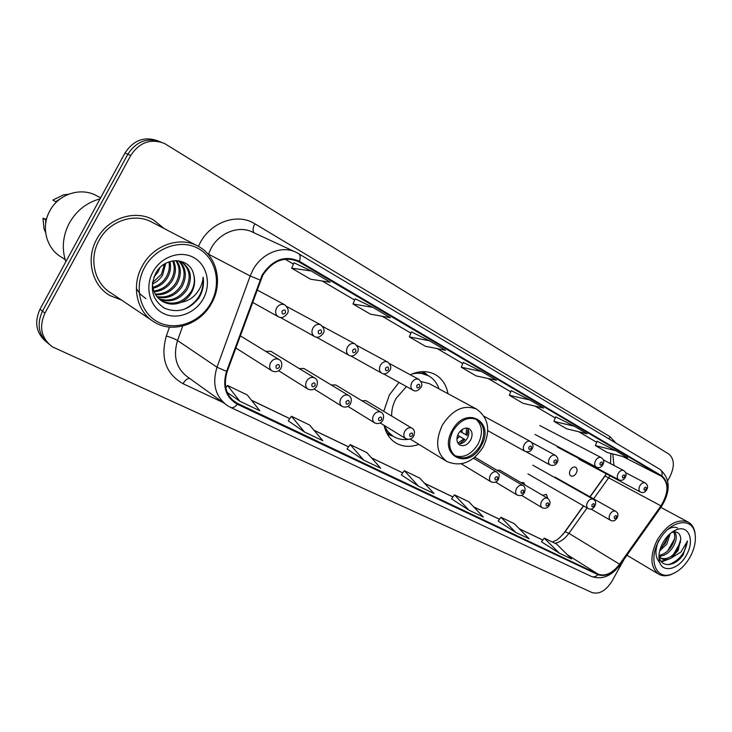 <?xml version="1.0" encoding="UTF-8"?>
<svg xmlns="http://www.w3.org/2000/svg" width="732" height="732" viewBox="0 0 732 732"><rect width="100%" height="100%" fill="white"/><g stroke="black" fill="none" stroke-linecap="round" stroke-linejoin="round"><path stroke-width="1.1" d="M398.995 382.433L389.397 394.877L383.769 411.338M384.062 425.319C385.892 433.445 389.909 439.374 396.094 443.116C402.929 446.923 410.524 447.353 418.896 444.388M570.338 469.99C569.066 472.716 569.24 474.711 570.878 475.946C572.808 476.669 574.593 475.763 576.221 473.229C577.502 470.493 577.319 468.498 575.672 467.254C573.751 466.54 571.976 467.455 570.338 469.99M562.899 534.506L583.45 505.812M589.928 496.772L606.343 473.842M448.002 393.715C446.31 384.812 441.991 378.398 435.037 374.455C427.589 370.63 419.308 370.721 410.213 374.738M270.858 351.296L265.661 351.342M304 368.507L299.187 368.525M335.686 384.959L331.221 384.959M366.009 400.715L361.855 400.688M475.297 457.463L474.803 457.226M499.965 470.273L496.955 470.228M525.054 485.023L523.627 482.571L520.855 482.553M547.746 498.355L546.475 494.429L542.485 495.271M158.222 140.983C144.625 136.006 133.544 140.022 124.989 153.015L40.013 309.215C34.065 322.327 36.17 333.225 46.326 341.926M667.676 480.714L669.917 476.669C674.812 466.403 674.447 458.863 668.81 454.041L164.462 143.454C150.71 138.247 139.464 142.264 130.726 155.495L44.954 313.122L42.474 311.164C36.49 324.331 38.595 335.283 48.788 344.003C38.595 335.283 36.49 324.331 42.474 311.164L127.844 154.251L42.474 311.164L40.013 309.215M161.205 142.154C147.562 137.149 136.445 141.185 127.844 154.251C136.445 141.185 147.562 137.149 161.205 142.154M96.752 239.172C85.479 259.037 91.958 285.388 109.855 295.518L121.521 300.056L109.855 295.518C91.958 285.388 85.479 259.037 96.752 239.172C107.65 218.2 134.862 209.279 153.336 219.829C134.862 209.279 107.65 218.2 96.752 239.172M262.706 275.388C272.423 260.683 284.217 256.026 298.08 261.425L661.591 476.358C668.929 482.992 668.709 492.837 660.941 505.876L619.583 564.207C612.501 573.293 605.364 576.615 598.163 574.181L235.777 402.563C225.95 395.527 223.086 385.178 227.195 371.517L262.706 275.388M262.138 275.067L226.572 371.353C222.18 386.551 225.785 397.522 237.378 404.256L597.898 574.666C605.282 577.155 612.592 573.751 619.839 564.445L661.188 506.123C669.158 492.764 669.377 482.681 661.856 475.873L299.47 261.351C285.032 254.919 272.588 259.494 262.138 275.067M597.111 441.213L615.804 450.72L595.409 445.578L597.111 441.213M574.364 426.271L553.932 421.348L566.687 428.806L587.11 433.792L574.364 426.271L555.716 416.856M511.22 390.641L529.758 399.947L509.344 395.307L511.22 390.641M311.164 270.959L291.675 268.177L310.633 279.249L330.251 282.223L311.164 270.959L293.999 262.77M372.872 307.376L352.989 303.981L370.383 314.147L390.366 317.697L372.872 307.376L355.176 298.784M429.483 340.783L409.334 336.894L425.356 346.254L445.568 350.271L429.483 340.783L411.402 331.889M481.61 371.536L461.288 367.235L476.093 375.891L496.452 380.292L481.61 371.536L463.246 362.413M164.114 228.521L153.336 219.829L164.114 228.521M44.954 313.122C38.787 326.939 41.23 338.166 52.283 346.794L592.06 592.563C599.243 594.567 605.876 590.788 611.979 581.199L624.277 559.01M595.409 445.578L607.295 452.522L627.672 457.729L615.804 450.72M509.344 395.307L523.069 403.323L543.492 408.053L529.758 399.947M498.135 521.129L515.712 532.411L529.09 538.77L514.276 523.673L500.972 517.268L498.117 521.147M541.479 541.836L559.175 553.072L571.619 558.992L556.64 544.096L544.242 538.121L541.46 541.863M347.078 448.954L363.831 460.199L380.695 468.215L366.869 452.632L350.161 444.571L347.069 448.981M288.243 420.845L304.494 431.99L322.83 440.701L309.554 424.999L291.418 416.261L288.225 420.873M227.176 392.37L239.822 401.237L259.833 410.753L247.26 394.969L227.496 385.453L225.813 387.923M451.553 498.876L468.947 510.177L483.349 517.021L468.782 501.749L454.462 494.85L451.534 498.895M418.475 486.176L434.03 493.569L419.784 478.133L404.348 470.685L401.328 474.903L418.475 486.176L404.348 470.685M461.288 367.235L463.255 362.404M409.334 336.894L411.411 331.88M352.989 303.981L355.185 298.775M291.675 268.177L294.008 262.751M553.932 421.348L555.716 416.837M363.831 460.199L350.161 444.571M304.494 431.99L291.418 416.261M239.822 401.237L227.496 385.453M468.947 510.177L454.462 494.85M515.712 532.411L500.972 517.268M559.175 553.072L544.242 538.121M211.045 302.755C221.659 283.632 216.205 258.478 198.61 248.688C181.188 238.614 155.468 247.215 144.597 267.491C133.453 287.612 140.352 313.479 158.46 322.263C176.403 331.34 200.678 322.016 211.045 302.755M211.694 303.048C223.141 283.019 217.075 255.971 198.134 246.227C180.109 235.86 153.18 245.074 142.2 266.164C130.854 286.148 136.948 312.381 154.47 322.208C173.155 333.838 200.696 324.185 211.694 303.048M197.247 245.76L152.165 222.299C134.825 212.371 109.297 220.744 99.076 240.407C88.499 259.037 94.584 283.769 111.401 293.257L151.231 320.03M100.055 198.857C86.696 202.526 76.457 210.596 69.33 223.077C62.732 235.832 61.57 248.734 65.825 261.772M100.604 197.832L96.642 195.755C81.106 186.87 58.606 193.87 49.813 210.871C40.681 226.957 46.336 248.596 61.378 257.115L65.139 259.631M159.969 267.665L157.892 272.222L153.885 277.172M165.771 263.291L162.595 275.003C160.244 278.938 156.877 281.948 152.485 284.034M164.563 263.987L161.415 274.308L152.466 282.762M169.934 261.525C171.261 267.18 170.4 272.615 167.363 277.831C164.06 283.202 159.283 286.697 153.043 288.335M168.964 261.855C169.934 267.217 169 272.304 166.164 277.117C163.099 282.149 158.661 285.553 152.842 287.356M173.466 260.738C176.43 267.207 176.009 273.86 172.203 280.695C167.893 287.383 161.882 291.089 154.159 291.803M172.624 260.876C175.158 267.189 174.609 273.558 170.986 279.972C166.942 286.34 161.223 290.009 153.839 290.997M176.513 260.565C181.408 267.445 181.609 275.122 177.117 283.604C171.81 291.51 164.654 295.216 155.651 294.722M175.799 260.565C180.173 267.363 180.2 274.802 175.881 282.872C170.821 290.485 163.941 294.209 155.248 294.035M179.139 260.921C186.257 267.875 187.236 276.412 182.094 286.551C175.845 295.609 167.628 299.168 157.453 297.21M159.539 299.315C170.721 302.993 179.926 299.736 187.154 289.543C192.827 277.858 191.034 268.708 181.765 262.083L178.416 260.702C185.05 267.674 185.846 276.037 180.841 285.809C174.829 294.584 166.878 298.189 156.968 296.625M181.17 261.763C189.853 268.516 191.427 277.529 185.882 288.792C178.91 298.702 169.943 302.042 158.99 298.821M161.305 300.678L162.504 301.438C168.323 304.576 174.335 304.96 180.53 302.581L181.143 302.316C185.654 300.12 189.176 296.762 191.702 292.242C194.73 286.459 195.389 280.612 193.687 274.692C195.115 280.594 194.218 286.303 190.988 291.821C182.982 302.856 173.081 305.802 161.278 300.66M162.504 301.438C155.77 297.229 152.43 290.842 152.485 282.268M193.687 274.692C190.311 257.014 164.663 255.98 155.751 273.228C149.273 288.06 152.1 299.672 164.233 308.071C177.528 313.479 189.076 310.139 198.866 298.052L199.68 296.643C203.011 290.384 204.164 283.897 203.121 277.19C202.608 283.522 200.101 289.259 195.609 294.401C191.802 298.665 186.98 301.3 181.143 302.316M152.933 271.911C144.533 287.072 149.621 306.626 163.309 313.378C176.87 320.351 195.407 313.342 203.313 298.647C211.402 284.062 207.138 264.92 193.751 257.591C180.493 250.042 161.131 256.639 152.933 271.911M46.455 219.426L42.996 218.237L44.012 228.64L45.613 232.566M46.272 220.213L45.759 219.939L45.631 223.809M45.759 219.939L42.996 218.237M68.57 194.227L63.41 194.895L52.85 200.092L56.41 202.114M60.838 198.409L55.669 201.703M203.121 277.19C204.091 291.876 197.686 302.627 183.915 309.435M145.851 298.629L140.334 294.227L136.362 288.637M163.657 264.581L163.456 265.478M452.998 430.892C447.691 442.412 448.743 450.976 456.155 456.567C465.186 460.135 473.275 456.429 480.421 445.449C485.783 433.902 484.666 425.301 477.09 419.665C468.178 416.224 460.144 419.967 452.998 430.892M454.847 455.688C463.676 458.378 471.426 454.517 478.088 444.114C483.175 433.399 482.443 425.054 475.873 419.088M438.971 388.848C436.958 382.918 433.454 378.554 428.449 375.772L417.945 372.185M428.449 375.772C423.526 373.164 418.018 372.57 411.924 373.997M476.596 409.124C488.647 417.954 490.852 430.544 483.212 446.895C473.137 462.432 461.032 467.3 446.877 461.499C436.382 453.547 434.881 441.396 442.384 425.045C452.532 409.563 463.942 404.256 476.596 409.124L429.281 383.623L421.001 381.537M406.443 386.569L396.076 398.4C392.956 404.183 391.492 410.076 391.666 416.06M384.538 425.612C386.578 430.553 389.689 434.259 393.871 436.739C398.162 439.182 402.948 440.06 408.218 439.365M385.151 429.263L392.947 436.162M458.406 433.664C456.054 438.779 456.53 442.576 459.842 445.065C463.832 446.639 467.419 444.992 470.594 440.133C472.954 435.009 472.469 431.203 469.121 428.705C465.149 427.159 461.581 428.815 458.406 433.664M458.342 443.784C461.91 444.068 464.912 442.229 467.345 438.267C469.322 434.286 469.322 430.901 467.345 428.11M468.077 429.245L467.108 435.375L466.083 434.826L466.558 428.046M459.989 431.404L466.083 434.826M457.656 435.284L464.866 439.438L459.687 443.839M457.893 443.135L463.841 438.898L464.866 439.438M463.841 438.898L457.619 435.384M690.084 557.025C694.586 548.616 696.205 540.756 694.952 533.445C692.39 516.307 669.688 520.379 659.102 540.582C647.738 559.989 656.174 580.659 671.985 574.053C679.131 571.216 685.17 565.543 690.084 557.025M695.382 537.142L694.906 532.201C693.909 527.433 691.685 524.066 688.236 522.117C677.603 518.338 667.319 524.176 657.4 539.64C649.677 555.844 650.135 567.373 658.773 574.227C662.24 576.139 666.285 576.285 670.905 574.647L675.224 572.58M670.265 533.537L666.806 544.086L659.642 551.004M668.609 535.065L665.324 543.245L660.273 548.762M674.62 531.908C677.274 535.595 676.652 540.783 672.763 547.463C668.746 553.191 664.18 556.1 659.093 556.192M673.769 531.99C675.618 535.833 674.785 540.701 671.271 546.621C667.749 551.708 663.649 554.6 658.974 555.295M658.937 555.945L661.71 558.708C664.574 560.181 667.767 559.962 671.299 558.04L678.116 550.501L680.806 539.173L677.283 550.025C672.168 557.089 666.715 559.806 660.923 558.187M659.175 560.072C661.023 573.742 678.546 570.265 686.433 555.085C695.025 540.555 688.803 524.387 676.267 529.84C671.015 532.054 666.577 536.318 662.945 542.613C659.624 548.826 658.37 554.646 659.175 560.072L659.212 556.393C660.813 568.407 675.581 566.577 683.267 554.618L687.467 540.985L680.916 552.047L671.656 557.83M680.806 539.173C680.275 533.125 677.31 530.901 671.903 532.503L676.267 529.84M687.467 540.985C685.335 553.108 678.957 561.014 668.334 564.711M659.916 562.771C655.03 557.619 654.655 550.162 658.773 540.399M667.749 529.492C671.445 527.113 674.703 526.619 677.521 528.019M680.568 542.073L673.358 554.627M666.916 559.577L661.197 561.38M674.465 539.054L667.657 550.931M668.408 536.089L662.03 547.252M669.688 558.8L661.572 561.847M124.989 153.015L130.726 155.495M660.941 505.876L608.658 477.822L609.994 475.791M593.606 498.849L608.658 477.822C605.95 476.386 604.577 476.01 604.541 476.678L590.083 496.863M299.113 262.001L295.6 260.336M198.454 246.4C208.153 223.013 236.637 212.024 254.837 223.782L609.966 436.665L609.097 438.98M609.966 436.665L615.887 443.034M230.278 407.202L227.67 405.793C215.483 397.046 211.923 384.181 216.992 367.217L250.179 275.982L252.869 270.026C261.882 252.86 282.671 244.9 296.844 252.659L298.555 253.611C300.385 254.946 300.696 257.527 299.47 261.351M294.877 251.753L253.254 232.447C239.465 224.925 219.509 232.291 211.017 248.505L208.355 254.507M259.924 279.963L250.179 275.982L207.687 253.739M597.898 574.666C595.83 576.752 593.689 577.356 591.456 576.459L230.699 407.45C232.749 408.218 234.972 407.157 237.378 404.256M619.839 564.445L620.05 564.967M182.716 326.033L177.519 340.526L216.992 367.217L226.572 371.353M661.188 506.123L661.289 506.791M661.856 475.873C662.552 472.881 661.865 470.667 659.797 469.249L296.844 252.659M223.086 402.499L183.055 383.705C165.835 373.851 160.253 357.948 166.32 336.006L169.513 327.076M166.32 336.006C171.132 337.406 174.866 338.916 177.519 340.526C172.816 356.612 176.394 368.91 188.243 377.419L224.678 403.643M189.561 378.371C187.264 378.435 185.095 380.21 183.055 383.705M254.837 223.782C252.787 227.899 252.54 230.909 254.095 232.84M598.163 574.181L567.41 554.81M554.993 543.3C560.218 542.147 564.857 538.834 568.901 533.354L587.11 507.926M619.583 564.207L568.901 533.354L565.104 531.743C560.529 537.05 557.51 539.905 556.055 540.326L552.367 542.037M613.938 465.442L612.803 453.922M661.591 476.358L622.575 456.42M596.699 442.284L578.792 431.761M555.277 417.945L535.165 406.123M488.107 378.49L510.753 391.794L488.153 378.499M462.77 363.584L437.324 348.633M382.168 316.242L410.89 333.115L382.214 316.242M354.645 300.047L322.245 281.006M293.431 264.078L285.087 259.174L293.431 264.096M237.735 403.616L231.888 399.489M251.524 400.322L289.753 418.667M314.055 430.334L348.542 446.877M371.563 457.921L402.774 472.89L371.472 457.82M424.624 483.376L452.934 496.964M473.732 506.937L499.48 519.29M519.308 528.806L542.787 540.07M481.162 445.852C495.729 421.495 465.781 404.631 452.211 430.471C437.617 455.752 468.361 471.124 481.162 445.852M423.444 371.636L427.955 375.507L421.321 371.719M386.45 432.411L393.084 436.254M462.35 429.364L461.837 432.447M459.595 436.51L456.914 438.825M252.458 302.307L278.316 316.727C275.488 314.705 274.903 311.805 276.568 308.035C278.837 304.613 281.582 303.551 284.803 304.851L256.987 289.89M282.085 311.073C281.811 314.238 282.927 314.852 285.434 312.912C285.718 309.755 284.602 309.142 282.085 311.073M280.264 317.404L314.476 336.464C311.786 334.524 311.256 331.715 312.893 328.055C315.099 324.706 317.743 323.645 320.808 324.88L286.743 306.525M318.292 331.02C317.99 334.085 319.051 334.67 321.476 332.767C321.778 329.702 320.717 329.116 318.292 331.02M316.306 337.095L348.899 355.24C346.337 353.382 345.861 350.674 347.462 347.096C349.612 343.83 352.156 342.777 355.084 343.939L322.638 326.445M352.751 350.006C352.431 352.98 353.437 353.538 355.779 351.671C356.1 348.688 355.093 348.13 352.751 350.006M350.61 355.844L381.692 373.137C379.258 371.362 378.828 368.727 380.402 365.241C382.497 362.047 384.94 361.004 387.74 362.102L356.813 345.403M385.581 368.086C385.242 370.987 386.203 371.517 388.463 369.678C388.811 366.778 387.841 366.247 385.581 368.086M383.312 373.713L412.985 390.211C410.67 388.509 410.277 385.956 411.823 382.552C413.864 379.432 416.224 378.389 418.905 379.432L389.378 363.475M416.892 385.334C416.545 388.152 417.46 388.665 419.656 386.853C420.003 384.044 419.088 383.531 416.892 385.334M487.75 430.663L524.981 451.315C523.051 449.86 522.804 447.581 524.24 444.48C526.098 441.616 528.156 440.609 530.416 441.46L484.163 416.38M528.934 447.06C528.541 449.604 529.309 450.024 531.249 448.332C531.642 445.797 530.874 445.367 528.934 447.06M526.235 451.79L550.098 465.021C548.25 463.621 548.03 461.398 549.439 458.36C551.26 455.551 553.255 454.554 555.423 455.368L531.716 442.503M554.051 460.895C553.648 463.374 554.38 463.777 556.265 462.112C556.668 459.641 555.936 459.229 554.051 460.895M535.019 434.424L596.187 467.025C594.421 465.689 594.238 463.53 595.628 460.547C597.358 457.848 599.234 456.869 601.256 457.61L539.795 425.53M600.112 463.008C599.691 465.406 600.377 465.799 602.18 464.18C602.601 461.782 601.914 461.389 600.112 463.008M557.4 447.051L618.668 479.744C616.975 478.454 616.82 476.358 618.183 473.43C619.876 470.786 621.697 469.816 623.646 470.52L603.296 459.87M622.593 475.846C622.163 478.188 622.822 478.572 624.579 476.98C625 474.629 624.341 474.254 622.593 475.846M578.966 459.22L640.29 491.977C638.661 490.733 638.524 488.683 639.869 485.819C641.534 483.221 643.3 482.26 645.176 482.928L625.622 472.68M644.197 488.189C643.767 490.486 644.407 490.843 646.109 489.278C646.539 486.99 645.908 486.624 644.197 488.189M270.575 362.688C272.917 359.192 275.708 358.122 278.947 359.476C281.82 361.123 282.506 364.033 281.033 368.196C278.755 371.591 275.781 372.515 272.103 370.95C269.486 369.001 268.973 366.247 270.575 362.688M279.331 367.4C279.606 364.326 278.508 363.758 276.019 365.707C275.754 368.782 276.861 369.349 279.331 367.4M306.58 381.107C308.858 377.694 311.539 376.632 314.623 377.913C317.395 379.423 318.063 382.26 316.617 386.405C314.486 389.698 311.603 390.604 307.971 389.113C305.473 387.255 305.006 384.584 306.58 381.107M315.062 385.673C315.364 382.68 314.312 382.15 311.914 384.062C311.622 387.045 312.674 387.585 315.062 385.673M340.874 398.638C343.079 395.317 345.66 394.255 348.606 395.463C351.296 396.927 351.936 399.69 350.527 403.744C348.459 406.955 345.66 407.843 342.128 406.416C339.74 404.631 339.328 402.042 340.874 398.638M349.091 403.076C349.411 400.166 348.405 399.654 346.09 401.539C345.779 404.439 346.785 404.952 349.091 403.076M373.558 415.364C375.708 412.116 378.197 411.064 381.006 412.208C383.623 413.562 384.236 416.261 382.854 420.287C380.942 423.389 378.224 424.267 374.692 422.913C372.414 421.202 372.039 418.686 373.558 415.364M381.537 419.665C381.866 416.837 380.915 416.352 378.673 418.201C378.343 421.028 379.304 421.513 381.537 419.665M404.759 431.322C406.855 428.147 409.243 427.104 411.933 428.183C414.486 429.51 415.081 432.136 413.726 436.071C411.878 439.099 409.225 439.959 405.784 438.651C403.607 437.013 403.268 434.57 404.759 431.322M412.509 435.503C412.857 432.758 411.942 432.292 409.774 434.103C409.426 436.848 410.341 437.315 412.509 435.503M490.385 475.123C492.325 472.149 494.475 471.124 496.836 472.048C499.746 476.029 499.682 472.607 498.474 479.423C496.9 482.214 494.448 483.029 491.108 481.876C489.205 480.412 488.967 478.17 490.385 475.123M497.504 478.966C497.888 476.422 497.083 476.02 495.107 477.74C494.731 480.284 495.527 480.695 497.504 478.966M516.536 488.509C518.439 485.6 520.516 484.575 522.785 485.453C525.119 486.624 525.649 489.031 524.377 492.673C522.904 495.427 520.507 496.223 517.185 495.079C515.355 493.67 515.145 491.483 516.536 488.509M523.471 492.252C523.865 489.772 523.096 489.379 521.175 491.071C520.791 493.56 521.559 493.944 523.471 492.252M541.625 501.338C543.483 498.492 545.496 497.476 547.673 498.318C550.199 500.642 550.72 502.994 549.22 505.382C547.765 508.09 545.413 508.877 542.192 507.743C540.445 506.388 540.253 504.257 541.625 501.338M548.387 504.988C548.78 502.564 548.048 502.189 546.182 503.863C545.788 506.288 546.52 506.663 548.387 504.988M587.567 502.216C589.324 499.48 591.227 498.492 593.249 499.251C595.821 500.834 596.333 503.131 594.796 506.132C592.947 509.106 590.697 509.884 588.043 508.456C586.369 507.166 586.213 505.089 587.567 502.216M594.055 505.757C594.466 503.406 593.78 503.04 591.996 504.668C591.584 507.011 592.27 507.377 594.055 505.757M610.049 514.157C611.769 511.476 613.608 510.497 615.566 511.22C618.092 512.821 618.595 515.072 617.076 517.963C615.319 520.864 613.114 521.623 610.461 520.251C608.85 519.006 608.713 516.975 610.049 514.157M616.381 517.616C616.802 515.319 616.143 514.962 614.404 516.563C613.983 518.86 614.642 519.208 616.381 517.616M394.978 442.412L396.094 443.116M606.389 473.869L604.76 476.367M298.08 261.425L296.698 260.775M591.456 576.459C601.951 580.046 611.513 576.176 620.132 564.857L661.417 506.608C670.96 490.907 670.411 478.444 659.797 469.249M235.777 402.563L233.526 400.971M251.442 400.221L289.781 418.622M313.973 430.224L348.578 446.831M424.533 483.276L452.962 496.918M473.641 506.837L499.508 519.253M519.217 528.714L542.815 540.033M565.241 531.551L583.605 505.904M596.69 442.293L578.747 431.752M555.277 417.954L535.129 406.114M462.77 363.603L437.288 348.624M354.645 300.065L322.199 281.006M610.534 463.658L610.863 453.428M152.274 219.289L153.336 219.829M410.204 439.072L446.2 461.078M393.075 436.245L387.457 434.305M694.952 533.445L694.906 532.201M660.868 507.395L688.236 522.117M626.949 555.24L658.434 574.025M671.985 574.053L670.905 574.647M278.316 316.727C281.207 318.457 284.144 317.505 287.145 313.863C289.122 311.329 288.344 308.318 284.803 304.851M314.476 336.464C317.203 338.166 320.058 337.223 323.041 333.636C324.962 331.129 324.212 328.201 320.808 324.88M348.899 355.24C351.57 356.896 354.343 355.972 357.216 352.467C359.092 350.042 358.378 347.197 355.084 343.939M381.692 373.137C384.236 374.766 386.935 373.86 389.79 370.41C391.602 367.958 390.925 365.195 387.74 362.102M412.985 390.211C415.465 391.794 418.091 390.897 420.873 387.53C422.639 385.105 421.98 382.406 418.905 379.432M524.981 451.315C528.376 452.349 530.764 451.516 532.146 448.826C533.683 446.227 533.106 443.775 530.416 441.46M550.098 465.021C553.447 466.01 555.78 465.195 557.098 462.578C558.626 460.016 558.068 457.619 555.423 455.368M596.187 467.025C598.959 468.324 601.201 467.528 602.912 464.628C604.431 461.819 603.882 459.486 601.256 457.61M618.668 479.744C621.377 481.034 623.572 480.247 625.265 477.392C626.757 474.656 626.217 472.369 623.646 470.52M640.29 491.977C642.943 493.24 645.102 492.471 646.749 489.662C648.232 486.99 647.71 484.749 645.176 482.928M240.242 335.778L278.947 359.476M235.786 347.975L271.828 370.776M270.675 351.186L314.623 377.913M278.654 370.74L307.733 388.967M303.844 368.416L348.606 395.463M314.129 388.994L341.917 406.287M335.558 384.886L381.006 412.208M347.929 406.379L374.692 422.913M365.899 400.642L411.933 428.183M380.183 422.94L405.784 438.651M473.522 458.259L496.836 472.048M461.306 463.85L491.108 481.876M475.224 457.427L522.785 485.453M495.601 482.077L517.185 495.079M499.901 470.237L547.673 498.318M521.477 495.317L542.192 507.743M532.841 465.186L593.249 499.251M527.918 473.878L588.043 508.456M555.048 477.127L615.566 511.22M590.843 508.987L610.461 520.251"/></g></svg>

